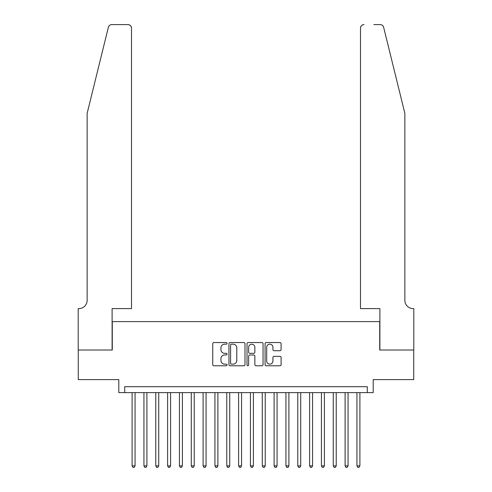 <?xml version="1.0" encoding="UTF-8"?>
<svg xmlns="http://www.w3.org/2000/svg" width="492" height="492" viewBox="0 0 492 492"><rect width="100%" height="100%" fill="white"/><g stroke="black" fill="none" stroke-linecap="round" stroke-linejoin="round"><path stroke-width="0.74" d="M227.07 343.354A0.812 0.812 0 0 0 226.252 342.543L213.915 342.543A1.162 1.162 0 0 0 212.753 343.705L212.753 364.609A1.162 1.162 0 0 0 213.915 365.771L226.252 365.771A0.812 0.812 0 0 0 227.07 364.959A0.812 0.812 0 0 0 226.252 364.148L224.66 364.148A3.715 3.715 0 0 1 220.939 360.427L220.939 358.686A3.715 3.715 0 0 1 224.66 354.972L226.252 354.972A0.812 0.812 0 0 0 227.07 354.154A0.812 0.812 0 0 0 226.252 353.342L224.66 353.342A3.715 3.715 0 0 1 220.939 349.627L220.939 347.881A3.715 3.715 0 0 1 224.66 344.166L226.252 344.166A0.812 0.812 0 0 0 227.07 343.354M279.948 350.728A1.162 1.162 0 0 0 281.104 349.566L281.104 343.705A1.162 1.162 0 0 0 279.948 342.543L266.24 342.543A1.162 1.162 0 0 0 265.077 343.705L265.077 364.609A1.162 1.162 0 0 0 266.24 365.771L279.948 365.771A1.162 1.162 0 0 0 281.104 364.609L281.104 357.524A1.162 1.162 0 0 0 279.948 356.362L274.081 356.362A1.162 1.162 0 0 0 272.919 357.524L272.919 361.036A3.106 3.106 0 0 1 269.813 364.148A3.106 3.106 0 0 1 266.701 361.036L266.701 347.272A3.106 3.106 0 0 1 269.813 344.166A3.106 3.106 0 0 1 272.919 347.272L272.919 349.566A1.162 1.162 0 0 0 274.081 350.728L279.948 350.728M367.29 392.616L373.207 392.616L373.207 379.596L413.735 379.596L413.735 350.015L379.713 350.015L379.713 321.614L112.287 321.614L112.287 350.015L78.265 350.015L78.265 379.596L118.793 379.596L118.793 392.616L367.29 392.616L367.29 386.7L124.71 386.7L124.71 392.616M244.985 343.705A1.162 1.162 0 0 0 243.823 342.543L230.115 342.543A1.162 1.162 0 0 0 228.952 343.705L228.952 364.609A1.162 1.162 0 0 0 230.115 365.771L243.823 365.771A1.162 1.162 0 0 0 244.985 364.609L244.985 343.705M248.177 342.543L261.885 342.543A1.162 1.162 0 0 1 263.048 343.705L263.048 364.609A1.162 1.162 0 0 1 261.885 365.771L256.018 365.771A1.162 1.162 0 0 1 254.856 364.609L254.856 356.128A1.162 1.162 0 0 0 253.694 354.972L249.807 354.972A1.162 1.162 0 0 0 248.644 356.128L248.644 364.959A0.812 0.812 0 0 1 247.827 365.771A0.812 0.812 0 0 1 247.015 364.959L247.015 343.705A1.162 1.162 0 0 1 248.177 342.543M231.394 344.166A0.812 0.812 0 0 0 230.582 344.978L230.582 363.33A0.812 0.812 0 0 0 231.394 364.148L233.079 364.148A3.715 3.715 0 0 0 236.793 360.427L236.793 347.881A3.715 3.715 0 0 0 233.079 344.166L231.394 344.166M254.856 347.334A3.106 3.106 0 0 0 251.75 344.228A3.106 3.106 0 0 0 248.644 347.334L248.644 352.18A1.162 1.162 0 0 0 249.807 353.342L253.694 353.342A1.162 1.162 0 0 0 254.856 352.18L254.856 347.334M132.102 392.616L132.102 465.863L135.066 465.863L135.066 392.616M135.066 465.863L134.175 467.4L132.994 467.4L132.102 465.863M108.363 27.3C109.267 25.35 109.267 25.35 108.363 27.3L87.139 113.351L87.139 300.317A8.284 8.284 0 0 1 78.855 308.601L78.203 308.601L78.203 350.015L112.108 350.015L112.108 308.601L131.512 308.601L131.512 28.149A3.549 3.549 0 0 0 127.963 24.6L111.813 24.6A3.549 3.549 0 0 0 108.363 27.3M118.141 24.6L127.963 24.6C130.103 24.828 131.29 26.008 131.512 28.149L131.512 308.601M87.139 300.317A8.284 8.284 0 0 1 78.855 308.601M398.354 86.967L383.637 27.3C382.733 25.35 382.733 25.35 383.637 27.3C382.733 25.35 382.733 25.35 383.637 27.3L404.861 113.351L404.861 300.317A8.284 8.284 0 0 0 413.145 308.601L413.797 308.601L413.797 350.015L379.892 350.015L379.892 308.601L360.488 308.601L360.488 28.149L360.488 308.601M373.858 24.6L380.187 24.6A3.549 3.549 0 0 1 383.637 27.3M364.037 24.6A3.549 3.549 0 0 0 360.488 28.149C360.71 26.008 361.897 24.828 364.037 24.6M404.861 300.317A8.284 8.284 0 0 0 413.145 308.601M143.941 392.616L143.941 465.863L146.899 465.863L146.899 392.616M146.899 465.863L146.007 467.4L144.826 467.4L143.941 465.863M155.773 392.616L155.773 465.863L158.732 465.863L158.732 392.616M158.732 465.863L157.84 467.4L156.659 467.4L155.773 465.863M167.606 392.616L167.606 465.863L170.564 465.863L170.564 392.616M170.564 465.863L169.678 467.4L168.492 467.4L167.606 465.863M179.439 392.616L179.439 465.863L182.397 465.863L182.397 392.616M182.397 465.863L181.511 467.4L180.324 467.4L179.439 465.863M191.271 392.616L191.271 465.863L194.229 465.863L194.229 392.616M194.229 465.863L193.344 467.4L192.157 467.4L191.271 465.863M203.104 392.616L203.104 465.863L206.062 465.863L206.062 392.616M206.062 465.863L205.176 467.4L203.989 467.4L203.104 465.863M214.936 392.616L214.936 465.863L217.894 465.863L217.894 392.616M217.894 465.863L217.009 467.4L215.828 467.4L214.936 465.863M226.769 392.616L226.769 465.863L229.727 465.863L229.727 392.616M229.727 465.863L228.842 467.4L227.661 467.4L226.769 465.863M238.602 392.616L238.602 465.863L241.56 465.863L241.56 392.616M241.56 465.863L240.674 467.4L239.493 467.4L238.602 465.863M250.44 392.616L250.44 465.863L253.398 465.863L253.398 392.616M253.398 465.863L252.507 467.4L251.326 467.4L250.44 465.863M262.273 392.616L262.273 465.863L265.231 465.863L265.231 392.616M265.231 465.863L264.339 467.4L263.159 467.4L262.273 465.863M274.106 392.616L274.106 465.863L277.064 465.863L277.064 392.616M277.064 465.863L276.172 467.4L274.991 467.4L274.106 465.863M285.938 392.616L285.938 465.863L288.896 465.863L288.896 392.616M288.896 465.863L288.011 467.4L286.824 467.4L285.938 465.863M297.771 392.616L297.771 465.863L300.729 465.863L300.729 392.616M300.729 465.863L299.843 467.4L298.656 467.4L297.771 465.863M309.603 392.616L309.603 465.863L312.561 465.863L312.561 392.616M312.561 465.863L311.676 467.4L310.489 467.4L309.603 465.863M321.436 392.616L321.436 465.863L324.394 465.863L324.394 392.616M324.394 465.863L323.508 467.4L322.322 467.4L321.436 465.863M333.268 392.616L333.268 465.863L336.227 465.863L336.227 392.616M336.227 465.863L335.341 467.4L334.16 467.4L333.268 465.863M345.101 392.616L345.101 465.863L348.059 465.863L348.059 392.616M348.059 465.863L347.174 467.4L345.993 467.4L345.101 465.863M356.934 392.616L356.934 465.863L359.898 465.863L359.898 392.616M359.898 465.863L359.006 467.4L357.825 467.4L356.934 465.863"/></g></svg>
